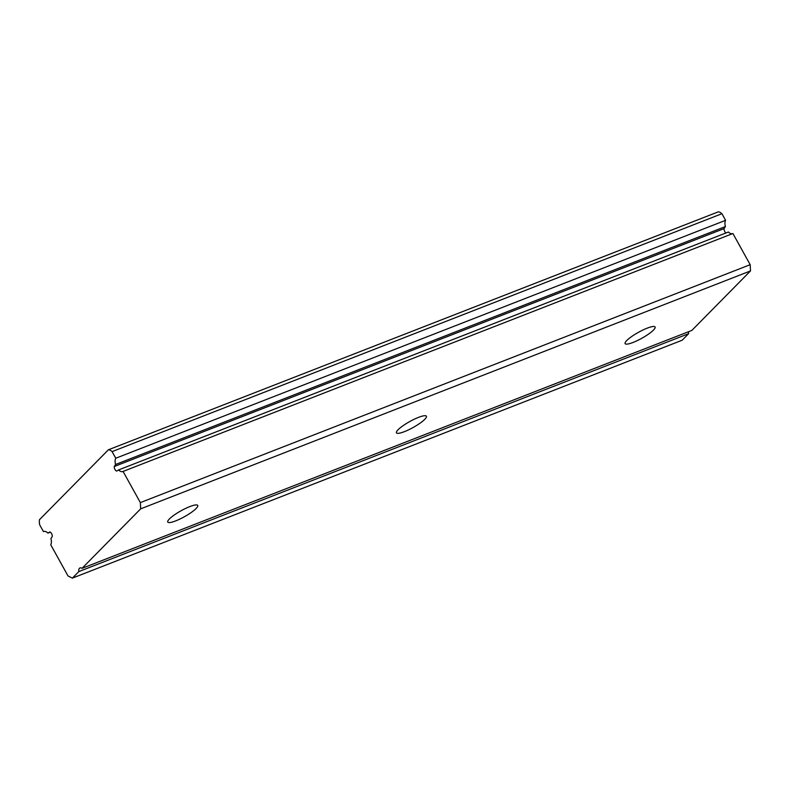 <?xml version="1.0" encoding="UTF-8"?>
<svg xmlns="http://www.w3.org/2000/svg" width="790" height="790" viewBox="0 0 790 790"><rect width="100%" height="100%" fill="white"/><g stroke="black" fill="none" stroke-linecap="round" stroke-linejoin="round"><path stroke-width="1.19" d="M633.086 342.435A17.133 3.417 151 0 0 648.61 334.051A17.133 3.417 151 0 0 655.107 327.001A17.133 3.417 151 0 0 647.148 328.176A17.133 3.417 151 0 0 631.625 336.56A17.133 3.417 151 0 0 625.127 343.62A17.133 3.417 151 0 0 633.086 342.435M47.923 533.112A7.831 4.306 -111.3 0 0 43.648 531.512A7.831 4.306 -111.3 0 0 43.44 531.601L39.767 524.985A9.302 5.115 68.7 0 1 39.5 519.682L108.408 449.787A9.302 5.115 68.7 0 1 112.091 451.623L115.765 458.24A7.831 4.306 -111.3 0 0 115.577 464.49L114.264 466.515A3.13 1.718 -111.3 0 0 116.782 471.067L118.589 469.932A7.831 4.306 -111.3 0 0 122.865 471.521A7.831 4.306 -111.3 0 0 123.072 471.433L140.353 502.608L140.669 508.839L82.012 568.346A4.898 2.686 -111.3 0 0 80.017 567.931A4.898 2.686 -111.3 0 0 79.474 568.296A4.898 2.686 -111.3 0 0 78.793 571.605L688.623 333.686L682.195 340.214L72.364 578.132L68.029 575.969L50.748 544.794A7.831 4.306 -111.3 0 0 50.935 538.553L52.249 536.529A3.13 1.718 -111.3 0 0 49.73 531.966L47.923 533.112L50.293 532.183M688.663 331.672A4.898 2.686 -111.3 0 0 688.623 333.686M404.401 431.656A17.133 3.417 151 0 0 419.925 423.272A17.133 3.417 151 0 0 426.422 416.221A17.133 3.417 151 0 0 418.463 417.397A17.133 3.417 151 0 0 402.94 425.78A17.133 3.417 151 0 0 396.442 432.831A17.133 3.417 151 0 0 404.401 431.656M175.716 520.877A17.133 3.417 151 0 0 191.229 512.493A17.133 3.417 151 0 0 197.737 505.432A17.133 3.417 151 0 0 189.778 506.607A17.133 3.417 151 0 0 174.254 515.001A17.133 3.417 151 0 0 167.757 522.052A17.133 3.417 151 0 0 175.716 520.877M140.669 508.839L750.5 270.921L691.833 330.427L82.012 568.346M78.793 571.605L72.364 578.132M108.408 449.787L718.229 211.868A9.302 5.115 68.7 0 1 721.922 213.715L725.595 220.331A7.831 4.306 -111.3 0 0 725.398 226.572L724.084 228.596A3.13 1.718 -111.3 0 0 726.05 232.941M112.091 451.623L721.922 213.715M115.765 458.24L725.595 220.331M115.577 464.49L725.398 226.572M114.264 466.515L724.084 228.596M118.589 469.932L728.419 232.013A7.831 4.306 -111.3 0 0 732.488 233.682M123.072 471.433L732.903 233.514L750.184 264.69L750.5 270.921M140.353 502.608L750.184 264.69"/></g></svg>
